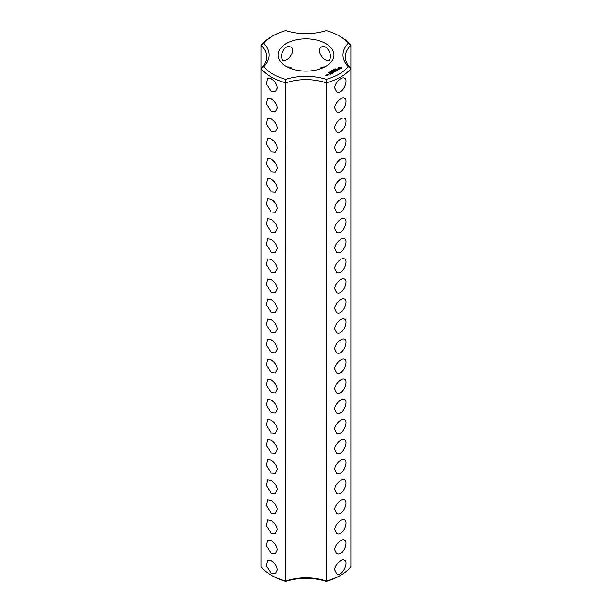 <?xml version="1.0" encoding="UTF-8"?>
<svg xmlns="http://www.w3.org/2000/svg" width="612" height="612" viewBox="0 0 612 612"><rect width="100%" height="100%" fill="white"/><g stroke="black" fill="none" stroke-linecap="round" stroke-linejoin="round"><path stroke-width="0.92" d="M271.215 575.173L272.891 576.137A46.826 27.035 0 0 0 285.766 581.4L285.88 581.002A39.352 22.721 0 0 1 326.12 581.002A49.189 28.397 0 0 0 340.785 575.173A49.189 28.397 0 0 0 350.883 566.704L350.883 45.296L348.228 43.299A46.826 27.035 0 0 0 339.109 35.863A46.826 27.035 0 0 0 326.234 30.6A41.715 24.082 0 0 1 285.766 30.6A46.826 27.035 0 0 0 272.891 35.863L271.215 36.827A49.189 28.397 0 0 0 261.117 45.296A39.352 22.721 0 0 1 266.648 56.908A39.352 22.721 0 0 1 261.117 68.529L261.117 566.704A49.189 28.397 0 0 0 271.215 575.173A49.189 28.397 0 0 0 285.88 581.002L285.766 79.361A46.826 27.035 0 0 1 263.772 66.662A41.715 24.082 0 0 0 263.772 43.299L261.117 45.296L261.117 68.529A49.189 28.397 0 0 0 285.88 82.827A39.352 22.721 0 0 1 326.12 82.827L326.234 79.361A41.715 24.082 0 0 0 285.766 79.361M271.215 91.532L275.377 91.792L277.228 88.059C277.029 84.471 275.025 81.35 271.215 78.68L267.505 78.16L266.358 83.943L271.215 91.532M271.215 111.614L275.377 111.874L277.228 108.14C277.029 104.553 275.025 101.431 271.215 98.761L267.505 98.241L266.358 104.032L271.215 111.614M271.215 131.695L275.377 131.955L277.228 128.222C277.029 124.641 275.025 121.513 271.215 118.843L267.505 118.323L266.358 124.114L271.215 131.695M271.215 151.776L275.377 152.036L277.228 148.303C277.029 144.723 275.025 141.594 271.215 138.924L267.505 138.404L266.358 144.195L271.215 151.776M271.215 171.857L275.377 172.117L277.228 168.384C277.029 164.804 275.025 161.675 271.215 159.005L267.505 158.485L266.358 164.276L271.215 171.857M271.215 191.939L275.377 192.199L277.228 188.465C277.029 184.885 275.025 181.756 271.215 179.087L267.505 178.566L266.358 184.357L271.215 191.939M271.215 212.02L275.377 212.28L277.228 208.547C277.029 204.966 275.025 201.838 271.215 199.168L267.505 198.648L266.358 204.439L271.215 212.02M271.215 232.101L275.377 232.361L277.228 228.628C277.029 225.048 275.025 221.919 271.215 219.249L267.505 218.729L266.358 224.52L271.215 232.101M271.215 252.182L275.377 252.442L277.228 248.709C277.029 245.129 275.025 242 271.215 239.33L267.505 238.81L266.358 244.601L271.215 252.182M271.215 272.263L275.377 272.524L277.228 268.79C277.029 265.21 275.025 262.081 271.215 259.412L267.505 258.891L266.358 264.682L271.215 272.263M271.215 292.345L275.377 292.605L277.228 288.872C277.029 285.291 275.025 282.163 271.215 279.493L267.505 278.973L266.358 284.764L271.215 292.345M271.215 312.426L275.377 312.686L277.228 308.953C277.029 305.373 275.025 302.244 271.215 299.574L267.505 299.054L266.358 304.845L271.215 312.426M271.215 452.995L275.377 453.255L277.228 449.522C277.029 445.941 275.025 442.813 271.215 440.143L267.505 439.623L266.358 445.414L271.215 452.995M271.215 473.076L275.377 473.336L277.228 469.603C277.029 466.023 275.025 462.894 271.215 460.224L267.505 459.704L266.358 465.495L271.215 473.076M271.215 493.157L275.377 493.417L277.228 489.684C277.029 486.104 275.025 482.975 271.215 480.305L267.505 479.785L266.358 485.576L271.215 493.157M271.215 513.239L275.377 513.499L277.228 509.765C277.029 506.185 275.025 503.056 271.215 500.387L267.505 499.866L266.358 505.657L271.215 513.239M271.215 533.32L275.377 533.58L277.228 529.854C277.029 526.266 275.025 523.145 271.215 520.468L267.505 519.955L266.358 525.739L271.215 533.32M271.215 553.401L275.377 553.661L277.228 549.936C277.029 546.355 275.025 543.226 271.215 540.549L267.505 540.036L266.358 545.827L271.215 553.401M271.215 573.482L275.377 573.75L277.228 570.017C277.029 566.437 275.025 563.308 271.215 560.63L267.505 560.118L266.358 565.909L271.215 573.482M271.215 332.507L275.377 332.767L277.228 329.034C277.029 325.454 275.025 322.325 271.215 319.655L267.505 319.135L266.358 324.926L271.215 332.507M271.215 352.589L275.377 352.849L277.228 349.115C277.029 345.535 275.025 342.406 271.215 339.737L267.505 339.216L266.358 345.007L271.215 352.589M271.215 372.67L275.377 372.93L277.228 369.197C277.029 365.616 275.025 362.488 271.215 359.818L267.505 359.298L266.358 365.089L271.215 372.67M271.215 392.751L275.377 393.011L277.228 389.278C277.029 385.698 275.025 382.569 271.215 379.899L267.505 379.379L266.358 385.17L271.215 392.751M271.215 412.832L275.377 413.092L277.228 409.359C277.029 405.779 275.025 402.65 271.215 399.98L267.505 399.46L266.358 405.251L271.215 412.832M271.215 432.913L275.377 433.174L277.228 429.44C277.029 425.86 275.025 422.731 271.215 420.062L267.505 419.541L266.358 425.332L271.215 432.913M261.117 68.529L263.772 66.662M285.766 581.4A41.715 24.082 0 0 1 326.234 581.4L326.12 82.827A49.189 28.397 0 0 0 350.883 68.529L348.228 66.662A46.826 27.035 0 0 1 326.234 79.361M326.234 581.4A46.826 27.035 0 0 0 339.109 576.137L340.785 575.173M272.891 35.863A46.826 27.035 0 0 0 263.772 43.299M348.228 43.299A41.715 24.082 0 0 0 348.228 66.662M286.24 66.387A27.938 16.134 180 0 1 278.062 54.981A27.938 16.134 180 0 1 306 38.847A27.938 16.134 180 0 1 333.938 54.981A27.938 16.134 180 0 1 316.695 69.883A27.938 16.134 180 0 1 286.24 66.387M342.009 68.445L342.009 67.527L341.022 66.953L338.444 67.519L338.444 68.445L339.423 69.011L342.009 68.445M338.742 69.477L337.005 69.577L337.533 68.865L336.501 69.485L338.252 69.386L337.717 70.097L338.742 69.477M334.971 69.141L335.192 68.697L334.894 69.034L335.736 69.095L334.971 69.141M334.619 69.661L334.466 69.072L335.162 69.477L334.619 69.661M334.427 69.89L333.884 69.401L334.588 69.806L333.356 69.714L334.435 69.569M332.882 70.663L332.729 70.074L333.433 70.472L332.882 70.663M337.434 70.281L335.567 69.791L336.837 70.625L336.416 70.961L337.434 70.479M336.195 71.191L334.833 70.311L333.815 70.9L334.749 70.456L335.261 70.755L334.665 71.191L335.934 71.145L335.177 71.681L336.187 71.091M332.354 71.099L331.903 70.548L332.943 70.755L332.354 71.099M331.727 71.459L331.023 71.053L331.559 70.747L332.255 71.153L331.727 71.459M330.625 72.009L330.075 71.688L330.633 71.933M333.326 71.765L334.871 71.856L333.517 71.076L334.389 71.78L333.081 71.619L333.349 72.377L332.132 71.772L333.662 72.652L333.326 71.765L333.578 72.652M332.301 73.44L333.142 72.859L331.612 72.071L332.209 72.514L331.62 72.95L332.89 72.904L332.301 73.44M329.417 72.078L330.457 72.155L329.417 72.078M329.065 72.576L329.723 72.499L329.065 72.576M328.789 73.065L328.246 72.744L328.797 72.989M331.857 73.692L330.335 72.813L331.857 73.593M330.48 74.488L331.329 73.907L329.967 73.119L328.958 73.608L329.883 73.264L330.396 73.562L329.799 73.998L331.069 73.953L330.48 74.488M327.504 74.542L328.851 74.649L327.504 74.442M328.032 75.123L327.183 74.633L327.267 75.345L328.032 75.123M327.282 75.551L325.959 75.261L326.372 74.924L325.706 75.215L326.624 75.842L327.282 75.551M334.772 88.059C334.343 83.477 341.389 76.27 344.495 78.16C348.909 79.384 343.064 95.036 336.623 91.792L334.772 88.059M334.772 108.14C334.343 103.558 341.389 96.352 344.495 98.241C348.909 99.465 343.064 115.117 336.623 111.874L334.772 108.14M334.772 128.222C334.343 123.639 341.389 116.433 344.495 118.323C348.909 119.547 343.064 135.198 336.623 131.955L334.772 128.222M334.772 148.303C334.343 143.721 341.389 136.514 344.495 138.404C348.909 139.628 343.064 155.28 336.623 152.036L334.772 148.303M334.772 168.384C334.343 163.802 341.389 156.595 344.495 158.485C348.909 159.709 343.064 175.361 336.623 172.117L334.772 168.384M334.772 188.465C334.343 183.883 341.389 176.677 344.495 178.566C348.909 179.79 343.064 195.45 336.623 192.199L334.772 188.465M334.772 208.547C334.343 203.972 341.389 196.758 344.495 198.648C348.909 199.872 343.064 215.531 336.623 212.28L334.772 208.547M334.772 228.628C334.343 224.053 341.389 216.839 344.495 218.729C348.909 219.953 343.064 235.612 336.623 232.361L334.772 228.628M334.772 248.709C334.343 244.134 341.389 236.921 344.495 238.81C348.909 240.034 343.064 255.694 336.623 252.442L334.772 248.709M334.772 268.79C334.343 264.216 341.389 257.002 344.495 258.891C348.909 260.115 343.064 275.775 336.623 272.524L334.772 268.79M334.772 288.872C334.343 284.297 341.389 277.083 344.495 278.973C348.909 280.197 343.064 295.856 336.623 292.605L334.772 288.872M334.772 308.953C334.343 304.378 341.389 297.164 344.495 299.054C348.909 300.278 343.064 315.937 336.623 312.686L334.772 308.953M334.772 329.034C334.343 324.459 341.389 317.245 344.495 319.135C348.909 320.359 343.064 336.019 336.623 332.767L334.772 329.034M334.772 349.115C334.343 344.541 341.389 337.327 344.495 339.216C348.909 340.44 343.064 356.1 336.623 352.849L334.772 349.115M334.772 369.197C334.098 364.943 341.618 357.217 344.495 359.298C348.917 360.567 343.026 376.212 336.623 372.93L334.772 369.197M334.772 389.278C334.098 385.024 341.618 377.306 344.495 379.379C348.917 380.649 343.026 396.293 336.623 393.011L334.772 389.278M334.772 409.359C334.098 405.106 341.618 397.387 344.495 399.46C348.917 400.73 343.026 416.374 336.623 413.092L334.772 409.359M334.772 449.522C334.098 445.268 341.618 437.549 344.495 439.623C348.917 440.892 343.026 456.537 336.623 453.255L334.772 449.522M334.772 469.603C334.098 465.349 341.618 457.631 344.495 459.704C348.917 460.974 343.026 476.618 336.623 473.336L334.772 469.603M334.772 489.684C334.343 485.109 341.389 477.903 344.495 479.785C348.825 481.506 343.041 496.646 336.623 493.417L334.772 489.684M334.772 509.765C334.343 505.191 341.389 497.984 344.495 499.866C348.825 501.588 343.041 516.727 336.623 513.499L334.772 509.765M334.772 529.854C334.343 525.272 341.389 518.066 344.495 519.955C348.909 521.172 343.064 536.831 336.623 533.58L334.772 529.854M334.772 549.936C334.343 545.353 341.389 538.147 344.495 540.036C348.825 541.75 343.041 556.889 336.623 553.661L334.772 549.936M334.772 570.017C334.098 565.756 341.618 558.037 344.495 560.118C348.917 561.388 343.026 577.024 336.623 573.75L334.772 570.017M334.772 429.44C334.098 425.187 341.618 417.468 344.495 419.541C348.917 420.811 343.026 436.455 336.623 433.174L334.772 429.44M330.518 57.291C331.253 52.884 325.882 44.026 321.422 47.025C314.813 49.603 324.98 62.814 329.294 60.657L330.518 57.291M324.888 66.869L321.422 67.113L319.762 69.018M281.482 57.291C280.74 52.915 286.095 44.026 290.578 47.025C297.187 49.633 286.997 62.829 282.706 60.657L281.482 57.291M287.112 66.869L290.578 67.113L292.238 69.018M350.883 68.529A39.352 22.721 0 0 1 345.352 56.908A39.352 22.721 0 0 1 350.883 45.296A49.189 28.397 0 0 0 340.785 36.827L339.109 35.863M341.871 68.582L341.787 67.986M341.871 67.703L341.022 67.274L338.581 67.703M338.666 67.986L338.581 68.582M329.792 71.864L329.776 72.293M340.907 68.697L339.331 68.513L339.859 67.465L341.121 67.771L340.586 68.819M341.19 67.986L341.121 68.513M334.993 69.477L334.527 69.477L334.993 69.577M328.598 74.603L327.757 74.496L328.598 74.794M327.03 75.505L326.456 75.551L327.03 75.697M328.95 72.369L328.942 72.774"/></g></svg>

